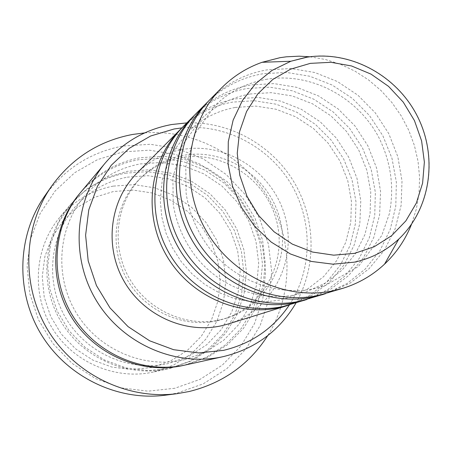 <?xml version="1.0" encoding="UTF-8"?>
<svg xmlns="http://www.w3.org/2000/svg" width="452" height="452" viewBox="0 0 452 452"><rect width="100%" height="100%" fill="white"/><g stroke="black" fill="none" stroke-linecap="round" stroke-linejoin="round"><path stroke-width="0.34" stroke-dasharray="2.26 1.69" d="M182.156 127.656C196.484 114.096 213.282 105.576 232.565 102.107L254.386 100.756L276.11 104.197L296.766 112.22L315.434 124.43L331.305 140.267L343.689 159.019L352.046 179.851L355.99 201.858L355.334 224.068L350.063 245.481L340.373 265.132L326.66 282.099L309.507 295.563L289.67 304.846M183.665 126.102C198.394 111.554 215.864 102.451 236.085 98.807L258.267 97.468L280.336 101.028L301.303 109.277L320.219 121.797L336.254 138.007L348.695 157.172L357.001 178.427L360.781 200.841L359.837 223.395L354.187 245.08L344.04 264.889L329.807 281.878L312.112 295.218L291.743 304.224M194.829 114.893C209.683 100.864 227.102 92.072 247.086 88.513L269.737 87.168L292.286 90.795L313.722 99.174L333.113 111.904L349.605 128.385L362.493 147.889L371.211 169.551L375.358 192.422L374.736 215.502L369.329 237.763L359.34 258.194L345.164 275.833L327.401 289.839L306.84 299.501M196.467 113.209C211.756 98.101 229.904 88.677 250.905 84.942L273.94 83.603L296.862 87.36L318.637 95.988L338.294 109.051L354.967 125.938L367.917 145.889L376.578 168.014L380.55 191.326L379.623 214.785L373.81 237.334L363.318 257.934L348.582 275.601L330.231 289.472L309.089 298.828M208.609 101.016C224.039 86.485 242.119 77.399 262.849 73.761L286.393 72.416L309.829 76.252L332.118 85.027L352.283 98.31L369.453 115.497L382.884 135.809L391.991 158.369L396.37 182.184L395.788 206.208L390.245 229.384L379.934 250.651L365.267 269.025L346.853 283.619L325.513 293.687M210.389 99.18C226.294 83.473 245.165 73.704 267.008 69.868L290.964 68.54L314.812 72.518L337.463 81.563L357.922 95.214L375.279 112.842L388.782 133.645L397.833 156.703L402.014 180.992L401.11 205.434L395.121 228.921L384.268 250.374L368.985 268.776L349.933 283.218L327.966 292.958M151.821 367.476L131.905 369.566L111.881 367.069L92.796 360.074L75.653 348.916L61.37 334.158L50.709 316.569L44.223 297.083L42.251 276.726L44.872 256.572L51.912 237.662L62.975 220.966L77.445 207.304L94.564 197.338L113.441 191.518L133.125 190.089L152.652 193.072L171.076 200.281L187.523 211.344L201.219 225.712L211.513 242.696L217.926 261.482L220.135 281.178L218.011 300.851L211.626 319.541L201.259 336.339L187.377 350.385L170.624 360.956L151.821 367.476M113.215 186.128C91.875 190.309 74.032 200.733 59.698 217.406C34.555 247.255 31.064 293.399 52.02 327.83C72.879 362.318 115.424 380.527 153.505 372.019L173.619 365.058L191.298 353.876L205.942 339.028L216.87 321.287L223.587 301.557L225.814 280.794L223.474 260.007L216.706 240.187L205.841 222.271L191.394 207.106L174.043 195.422L154.601 187.8L133.995 184.636L113.215 186.128M174.839 388.257L148.092 391.172L121.13 387.895L95.378 378.516L72.213 363.47L52.89 343.531L38.471 319.75L29.719 293.399L27.086 265.906L30.674 238.729L40.234 213.31L55.184 190.936L74.687 172.72L97.694 159.522L122.995 151.912L149.324 150.183L175.393 154.335L199.959 164.104L221.875 178.969L240.136 198.208L253.894 220.892L262.51 245.978L265.561 272.285L262.866 298.586L254.499 323.621L240.797 346.164L222.35 365.086L200.01 379.381L174.839 388.257M165.573 395.167L177.003 393.121L203.31 383.81L226.644 368.843L245.894 349.057L260.188 325.485L268.906 299.326L271.697 271.855L268.494 244.379L259.493 218.186L245.12 194.496L226.062 174.399L203.18 158.861L177.529 148.64L150.301 144.278L122.791 146.052C90.445 152.262 64.427 168.912 44.737 196.015M125.515 173.161L147.341 171.641L168.975 175.014L189.388 183.071L207.615 195.383L222.796 211.344L234.226 230.198L241.362 251.035L243.86 272.889L241.566 294.715L234.554 315.462L223.118 334.107L207.779 349.718L189.235 361.476L168.116 368.792C128.114 377.736 83.326 358.532 61.336 322.174C39.245 285.879 42.895 237.283 69.303 205.937C84.36 188.427 103.101 177.506 125.515 173.161M80.744 192.275C96.66 173.777 116.463 162.262 140.148 157.731L163.206 156.189L186.06 159.816L207.626 168.387L226.887 181.455L242.939 198.371L255.041 218.322L262.618 240.379L265.301 263.493L262.934 286.579L255.583 308.53L243.56 328.259L227.39 344.774L207.824 357.216L185.523 364.956M136.894 173.223C149.516 160.742 164.488 152.866 181.811 149.601C226.373 141.323 273.262 172.172 285.11 216.683C297.506 261.041 272.098 310.518 228.35 323.948M219.841 319.903C185.021 327.57 145.968 309.298 128.3 276.449C110.491 243.668 116.684 201.213 142.21 176.517C153.799 165.409 167.432 158.375 183.111 155.409C224.458 147.68 268.087 176.077 279.426 217.339C291.257 258.471 268.222 304.591 227.881 317.711L219.841 319.903M216.954 320.858C182.416 328.468 143.679 310.354 126.164 277.782C108.514 245.283 114.661 203.185 139.99 178.681C151.488 167.664 165.008 160.686 180.563 157.737C221.587 150.047 264.866 178.201 276.104 219.13C287.828 259.917 264.957 305.671 224.932 318.683L216.954 320.858M309.908 56.782L325.513 59.517L340.695 64.376L355.182 71.263L368.702 80.038L381.03 90.547L391.946 102.581L401.257 115.927L408.8 130.351L414.433 145.589L418.055 161.375L419.592 177.427L419.015 193.45L416.315 209.163L411.529 224.265M144.668 132.905C193.411 129.108 242.272 154.923 267.804 196.902C293.252 238.933 293.574 294.195 267.703 335.678M186.857 122.887C229.266 121.3 271.183 144.544 293.546 181.286C315.801 218.084 317.061 266.002 296.066 302.88M289.359 304.947C312.852 269.183 313.027 220.248 290.523 183.117C267.979 146.007 224.497 123.56 181.924 127.888M170.46 368.278L191.445 360.967L210.107 349.13L225.548 333.412L237.051 314.637L244.103 293.749L246.408 271.771L243.894 249.77L236.701 228.785L225.192 209.801L209.903 193.727L191.558 181.325L171.009 173.206L149.222 169.805L127.255 171.325L106.18 177.755L87.055 188.829L70.874 204.061L58.506 222.717L50.63 243.877L47.703 266.454L49.929 289.286L57.212 311.151L69.179 330.887L85.202 347.452L104.418 359.978L125.792 367.826L148.194 370.623L170.46 368.278M79.998 193.179C95.711 175.314 115.124 164.178 138.227 159.759L161.059 158.217L183.698 161.782L205.067 170.229L224.164 183.122L240.102 199.824L252.148 219.548L259.73 241.351L262.482 264.234L260.245 287.105L253.08 308.88L241.289 328.491L225.384 344.955L206.106 357.419L184.371 365.199M306.603 57.178C350.051 49.873 396.675 75.049 417.439 116.074C438.344 157.019 430.897 209.101 398.777 239.097M235.311 107.44L255.719 106.101L276.115 109.26L295.568 116.769L313.196 128.261L328.197 143.211L339.893 160.94L347.763 180.636L351.447 201.417L350.763 222.327L345.729 242.425L336.565 260.781L323.677 276.551L307.614 289.009L289.082 297.552L279.844 300.06L264.606 302.032L249.063 301.433L233.627 298.241L218.723 292.512L204.767 284.37L192.168 274.025L181.292 261.753L172.449 247.894L165.895 232.837L161.81 217.022L160.29 200.891L162.302 179.574L171.873 153.335L188.36 131.543C201.654 118.808 217.305 110.774 235.311 107.44M249.962 94.01L271.149 92.654L292.331 95.977L312.547 103.824L330.875 115.814L346.481 131.396L358.662 149.861L366.877 170.364L370.742 191.993L370.075 213.751L364.888 234.65L355.413 253.73L342.068 270.11L325.434 283.042L306.219 291.907L296.642 294.506C262.911 301.806 224.458 289.139 199.62 261.211C185.535 244.622 176.738 225.689 173.24 204.417L172.884 177.382L182.258 145.307L201.276 118.949C215.056 105.751 231.283 97.434 249.962 94.01M265.866 79.416C309.654 71.648 357.323 96.355 378.962 137.713C391.014 162.251 394.477 187.591 389.364 213.734L381.77 235.532L358.408 266.516L324.852 285.771L314.903 288.466C279.726 296.088 239.419 282.692 213.48 253.222C198.773 235.712 189.654 215.785 186.128 193.439L185.783 166.675L195.445 132.916L215.327 105.26C229.622 91.564 246.47 82.948 265.866 79.416M127.261 177.173L147.934 175.698L168.466 178.839L187.874 186.416L205.242 198.038L219.751 213.141L230.729 230.995L237.65 250.764L240.181 271.505L238.187 292.246L231.729 311.993L221.084 329.785L206.728 344.735L189.32 356.086L168.336 363.538C130.04 372.199 86.948 353.628 66.043 318.485C45.03 283.398 49.161 236.678 74.97 207.118C89.129 191.185 106.559 181.201 127.261 177.173M184.93 359.583L183.512 359.911C143.34 369.007 97.999 349.436 75.976 312.4C53.839 275.426 58.161 226.277 85.236 195.275C100.09 178.563 118.373 168.121 140.086 163.935L161.776 162.432L183.32 165.782L203.682 173.777L221.915 186.021L237.153 201.908L248.696 220.683L255.99 241.458L258.691 263.25L256.64 285.042L249.911 305.778L238.786 324.468L223.757 340.17L205.524 352.091L184.93 359.583M142.21 176.517L139.99 178.681M69.303 205.937L59.698 217.406M168.116 368.792L153.505 372.019M227.881 317.711L224.932 318.683"/><path stroke-width="0.68" d="M289.67 304.846L279.319 307.693C236.452 317.157 187.896 294.534 165.449 253.674C142.843 212.903 149.702 160.07 180.625 129.165L182.156 127.656M306.84 299.501L283.364 306.433C240.097 315.982 191.06 293.116 168.381 251.837C145.538 210.649 152.454 157.29 183.665 126.102L194.829 114.893M304.62 300.218L295.998 302.49C251.493 312.304 200.954 288.692 177.551 246.103C153.979 203.609 161.065 148.606 193.168 116.531M325.513 293.687L300.388 301.117C255.453 311.027 204.394 287.156 180.743 244.108C156.912 201.157 164.059 145.589 196.467 113.209L208.609 101.016M323.09 294.472L314.134 296.828C267.855 307.021 215.169 282.336 190.727 237.865C166.104 193.49 173.427 136.137 206.796 102.802M411.529 224.265C405.421 239.617 396.427 252.917 384.545 264.154C372.663 275.24 358.899 283.251 343.243 288.201L318.914 295.337C272.172 305.631 218.921 280.664 194.207 235.69C169.302 190.817 176.687 132.848 210.389 99.18L221.661 87.824C233.283 76.224 246.747 67.715 262.064 62.297L280.031 57.681L286.376 56.811L299.19 56.178L309.908 56.782M181.924 127.888L174.144 128.978L150.64 136.007L129.317 148.279L111.282 165.251L97.519 186.117L88.784 209.841L85.603 235.221L88.196 260.928L96.468 285.585L109.983 307.874L128.023 326.598L149.618 340.785L173.596 349.695L198.671 352.922L223.537 350.356C251.493 343.633 273.432 328.497 289.359 304.947M296.066 302.88C279.528 330.841 255.307 348.746 223.395 356.594L223.073 356.668C175.964 367.222 122.763 344.243 96.508 300.834C70.133 257.504 74.32 199.699 105.44 162.788C123.187 142.182 145.25 129.43 171.641 124.526L186.857 122.887M51.556 186.247L44.737 196.015C17.114 235.43 15.283 291.732 41.188 334.401C67.071 377.087 117.853 401.466 165.573 395.167L177.387 393.624C127.809 400.173 74.942 374.764 47.968 330.288C20.973 285.822 22.854 227.198 51.556 186.247C72.026 158.087 99.056 140.821 132.651 134.447L144.668 132.905M287.619 305.507L228.35 323.948L221.169 325.841C184.117 334.045 142.487 314.835 123.362 279.997C104.101 245.227 110.147 199.976 136.894 173.223L180.625 129.165M223.073 356.668L185.523 364.956C143.25 374.414 95.796 354.012 72.456 315.428C49.014 276.912 52.833 225.395 80.744 192.275L105.44 162.788M267.703 335.678C249.148 364.487 223.005 383.098 189.269 391.494L177.387 393.624M343.243 288.201L333.915 290.653C285.726 301.258 230.701 275.398 205.123 228.865C179.348 182.433 186.919 122.52 221.661 87.824M310.315 63.365L290.596 69.162L272.805 79.456L257.872 93.796L246.583 111.486L239.571 131.662L237.249 153.29L239.769 175.246L247.024 196.366L258.651 215.542L274.025 231.74L292.331 244.125L312.586 252.058L333.717 255.171L354.622 253.34L374.245 246.724L391.596 235.712L405.851 220.904L416.343 203.084L422.603 183.145L424.371 162.07L421.603 140.883L414.444 120.577L403.252 102.124L388.556 86.394L371.047 74.139L351.543 65.964L330.971 62.303L310.315 63.365M262.064 62.297L290.862 61.246L306.908 57.218C350.543 50.257 396.749 75.45 417.349 116.198C438.056 156.872 430.829 208.717 398.777 239.097C386.183 250.758 371.386 258.442 354.379 262.149L333.005 264.188L311.343 261.431L290.41 253.962L271.211 242.091L254.668 226.356L241.577 207.496L232.571 186.41L228.074 164.116L228.283 141.674L233.142 120.147L242.391 100.53L255.549 83.716L271.968 70.433L290.862 61.246L306.603 57.178M184.371 365.199L183.518 365.397C141.329 374.968 93.892 354.549 70.755 315.925C47.511 277.375 51.743 225.921 79.998 193.179M398.777 239.097L384.545 264.154"/></g></svg>
